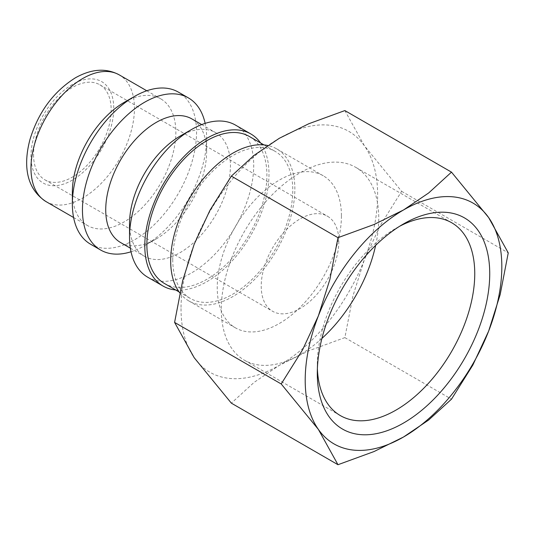 <?xml version="1.0" encoding="UTF-8"?>
<svg xmlns="http://www.w3.org/2000/svg" width="535" height="535" viewBox="0 0 535 535"><rect width="100%" height="100%" fill="white"/><g stroke="black" fill="none" stroke-linecap="round" stroke-linejoin="round"><path stroke-width="0.4" stroke-dasharray="2.67 2.01" d="M179.827 292.946A87.807 50.698 120 0 0 188.855 300.958A87.807 50.698 120 0 0 256.526 277.431A87.807 50.698 120 0 0 294.852 189.062A87.807 50.698 120 0 0 276.669 148.864A87.807 50.698 120 0 0 267.714 145.473M341.424 215.946A87.807 50.698 -60 0 1 303.091 304.315A87.807 50.698 -60 0 1 235.427 327.841A87.807 50.698 -60 0 1 217.237 287.643A87.807 50.698 -60 0 1 255.57 199.274A87.807 50.698 -60 0 1 323.234 175.754A87.807 50.698 -60 0 1 341.424 215.946M164.452 283.483A84.884 49.006 120 0 0 229.863 260.746A84.884 49.006 120 0 0 266.911 175.32A84.884 49.006 120 0 0 249.33 136.465M172.745 259.562A84.884 49.006 120 0 0 190.32 298.423A84.884 49.006 120 0 0 255.73 275.679A84.884 49.006 120 0 0 292.785 190.259A84.884 49.006 120 0 0 275.204 151.398A84.884 49.006 120 0 0 209.794 174.142A84.884 49.006 120 0 0 172.745 259.562M147.72 277.21A87.807 50.698 120 0 0 215.391 253.684A87.807 50.698 120 0 0 253.717 165.315A87.807 50.698 120 0 0 235.534 125.116M175.694 289.977A87.807 50.698 120 0 0 237.861 254.239A87.807 50.698 120 0 0 268.985 174.129A87.807 50.698 120 0 0 260.572 142.952M129.537 223.57A71.342 41.188 120 0 0 144.316 256.225A71.342 41.188 120 0 0 199.294 237.112A71.342 41.188 120 0 0 230.431 165.315A71.342 41.188 120 0 0 215.659 132.653A71.342 41.188 120 0 0 179.987 136.184M120.509 242.489A71.342 41.188 120 0 0 156.187 238.951A71.342 41.188 120 0 0 206.63 151.572L206.63 138.13A87.807 50.698 120 0 0 205.146 123.384M131.028 251.758A87.807 50.698 120 0 0 144.544 245.672A87.807 50.698 120 0 0 206.63 138.13M90.549 244.194A87.807 50.698 120 0 0 158.213 220.674A87.807 50.698 120 0 0 196.546 132.305A87.807 50.698 120 0 0 178.356 92.107M72.359 192.052A73.175 42.245 120 0 0 87.519 225.549A73.175 42.245 120 0 0 143.902 205.942A73.175 42.245 120 0 0 175.848 132.305A73.175 42.245 120 0 0 160.694 98.808A73.175 42.245 120 0 0 124.1 102.432M181.017 308.555A139.033 80.27 120 0 0 194.192 357.708A139.033 80.27 120 0 0 279.33 365.318A139.033 80.27 120 0 0 364.469 259.401A139.033 80.27 120 0 0 377.643 195.041A139.033 80.27 120 0 0 364.469 145.881A139.033 80.27 120 0 0 279.33 138.277A139.033 80.27 120 0 0 194.192 244.194A139.033 80.27 120 0 0 181.017 308.555M344.868 110.578L364.469 145.881L401.631 191.329L380.298 225.409L364.469 259.401L352.953 295.882L344.868 337.618L308.829 350.773L279.33 365.318L254.145 382.344L231.354 403.156M317.382 368.796A111.34 64.28 -60 0 1 317.295 364.623A111.34 64.28 -60 0 1 396.02 228.258A111.34 64.28 -60 0 1 399.678 226.245M321.916 338.434A111.34 64.28 -60 0 1 244.355 360.169A111.34 64.28 -60 0 1 221.296 309.197A111.34 64.28 -60 0 1 269.901 197.154A111.34 64.28 -60 0 1 355.695 167.321A111.34 64.28 -60 0 1 378.76 218.293A111.34 64.28 -60 0 1 375.65 245.358M317.295 364.623L317.295 373.269M33.558 154.709A54.878 31.685 120 0 0 44.92 179.834A54.878 31.685 120 0 0 87.212 165.128A54.878 31.685 120 0 0 111.166 109.902A54.878 31.685 120 0 0 99.804 84.777A54.878 31.685 120 0 0 57.512 99.477A54.878 31.685 120 0 0 33.558 154.709M338.836 241.338A54.878 31.685 -60 0 1 314.881 296.571A54.878 31.685 -60 0 1 272.589 311.276A54.878 31.685 -60 0 1 261.22 286.151A54.878 31.685 -60 0 1 285.175 230.919A54.878 31.685 -60 0 1 327.467 216.22A54.878 31.685 -60 0 1 338.836 241.338M401.631 191.329L508.25 252.881M344.868 337.618L451.493 399.17M206.63 151.572A71.342 41.188 120 0 0 191.858 118.91M46.124 201.648A73.175 42.245 120 0 0 82.711 198.024A73.175 42.245 120 0 0 134.452 108.404A73.175 42.245 120 0 0 119.298 74.907M72.359 84.503A58.542 33.799 120 0 0 30.97 156.2A58.542 33.799 120 0 0 72.359 180.101A58.542 33.799 120 0 0 113.754 108.404A58.542 33.799 120 0 0 72.359 84.503M188.855 300.958L235.427 327.841M179.078 291.929L190.32 298.423M130.359 248.173L144.316 256.225M156.187 238.951L144.544 245.672M73.596 217.511L87.519 225.549M451.694 222.747L355.695 167.321M396.02 228.258L403.51 223.938M44.92 179.834L272.589 311.276M99.804 84.777L327.467 216.22M340.354 415.595L244.355 360.169M146.771 90.769L160.694 98.808M201.702 124.595L215.659 132.653M263.962 144.911L275.204 151.398M276.669 148.864L323.234 175.754"/><path stroke-width="0.8" d="M267.714 145.473A87.807 50.698 120 0 0 203.735 178.289A87.807 50.698 120 0 0 170.672 260.759A87.807 50.698 120 0 0 179.827 292.946M263.962 144.911L249.33 136.465A84.884 49.006 120 0 0 183.92 159.203A84.884 49.006 120 0 0 146.871 244.629A84.884 49.006 120 0 0 164.452 283.483L179.078 291.929M260.572 142.952A87.807 50.698 120 0 0 250.795 133.931L235.534 125.116A87.807 50.698 120 0 0 191.624 129.463L179.987 136.184A71.342 41.188 120 0 0 129.537 223.57L129.537 237.012A87.807 50.698 120 0 0 147.72 277.21L162.988 286.018A87.807 50.698 120 0 0 175.694 289.977M250.795 133.931A87.807 50.698 120 0 0 183.13 157.457A87.807 50.698 120 0 0 144.798 245.819A87.807 50.698 120 0 0 162.988 286.018M201.702 124.595L191.858 118.91A71.342 41.188 120 0 0 136.88 138.023A71.342 41.188 120 0 0 105.736 209.827A71.342 41.188 120 0 0 120.509 242.489L130.359 248.173M205.146 123.384A87.807 50.698 120 0 0 188.447 97.932A87.807 50.698 120 0 0 120.783 121.458A87.807 50.698 120 0 0 82.45 209.827A87.807 50.698 120 0 0 100.64 250.026A87.807 50.698 120 0 0 131.028 251.758M188.447 97.932L178.356 92.107A87.807 50.698 120 0 0 134.452 96.454L124.1 102.432A73.175 42.245 120 0 0 72.359 192.052L72.359 204.002A87.807 50.698 120 0 0 90.549 244.194L100.64 250.026M281.209 383.963L318.372 429.404L337.973 464.714L374.012 451.553L403.51 437.015A139.033 80.27 120 0 0 488.649 331.098A139.033 80.27 120 0 0 501.823 266.731A139.033 80.27 120 0 0 488.649 217.578A139.033 80.27 120 0 0 403.51 209.974L374.012 224.513L337.973 237.674L329.888 279.41L318.372 315.884A139.033 80.27 120 0 0 305.204 380.251A139.033 80.27 120 0 0 318.372 429.404A139.033 80.27 120 0 0 403.51 437.015L428.702 419.982L451.493 399.17L472.826 365.091L488.649 331.098L500.165 294.618L508.25 252.881L488.649 217.578L451.493 172.136L428.702 192.941L403.51 209.974A139.033 80.27 120 0 0 318.372 315.884L302.549 349.877L281.209 383.963L174.591 322.404L182.676 280.668L194.192 244.194L210.014 210.201L231.354 176.115L254.145 155.304L279.33 138.277L308.829 123.732L344.868 110.578L451.493 172.136M337.973 464.714L231.354 403.156L194.192 357.708L174.591 322.404M399.678 226.245A111.34 64.28 -60 0 1 451.694 222.747A111.34 64.28 -60 0 1 474.752 273.713A111.34 64.28 -60 0 1 426.154 385.762A111.34 64.28 -60 0 1 340.354 415.595A111.34 64.28 -60 0 1 317.382 368.796M317.295 373.269A121.933 70.399 -60 0 1 403.51 223.938A121.933 70.399 -60 0 1 489.732 273.713A121.933 70.399 -60 0 1 403.51 423.051A121.933 70.399 -60 0 1 317.295 373.269M375.65 245.358A111.34 64.28 -60 0 1 321.916 338.434M231.354 176.115L337.973 237.674M134.452 96.454A87.807 50.698 120 0 0 72.359 204.002M191.624 129.463A87.807 50.698 120 0 0 129.537 237.012M46.124 201.648C25.312 188.166 23.533 163.844 29.94 139.622C38.293 112.263 53.447 91.659 75.395 77.809C91.532 68.788 106.164 67.818 119.298 74.907A73.175 42.245 120 0 0 82.711 78.531A73.175 42.245 120 0 0 30.97 168.15A73.175 42.245 120 0 0 46.124 201.648L73.596 217.511M119.298 74.907L146.771 90.769"/></g></svg>
